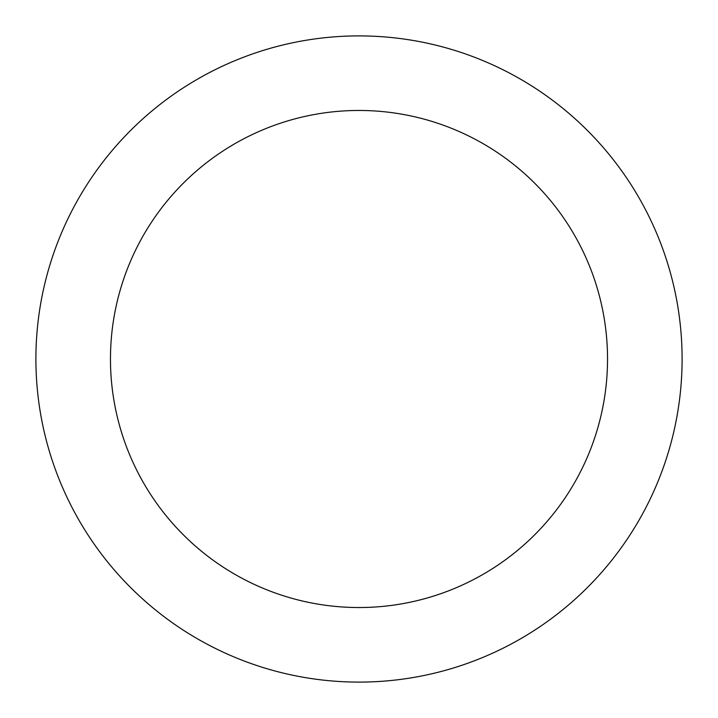 <?xml version="1.0" encoding="UTF-8"?>
<svg xmlns="http://www.w3.org/2000/svg" width="718" height="718" viewBox="0 0 718 718"><rect width="100%" height="100%" fill="white"/><g stroke="black" fill="none" stroke-linecap="round" stroke-linejoin="round"><path stroke-width="1.08" d="M607.536 359A248.536 248.536 0 0 0 359 110.464A248.536 248.536 0 0 0 110.464 359A248.536 248.536 0 0 0 359 607.536A248.536 248.536 0 0 0 607.536 359M682.1 359A323.1 323.1 0 0 0 359 35.9A323.1 323.1 0 0 0 35.9 359A323.1 323.1 0 0 0 359 682.1A323.1 323.1 0 0 0 682.1 359"/></g></svg>
